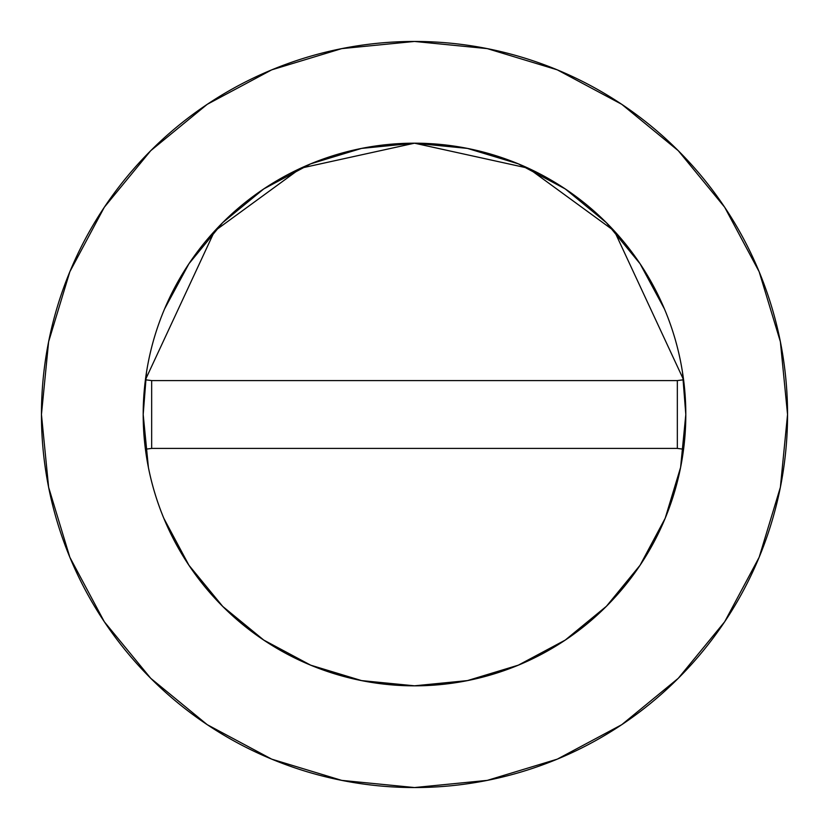 <?xml version="1.0" encoding="UTF-8"?>
<svg xmlns="http://www.w3.org/2000/svg" width="829" height="829" viewBox="0 0 829 829"><rect width="100%" height="100%" fill="white"/><g stroke="black" fill="none" stroke-linecap="round" stroke-linejoin="round"><path stroke-width="1.24" d="M682.464 372.003L685.811 414.5A271.311 271.311 0 0 0 683.583 379.775L614.413 231.073L528.28 168.204L414.5 143.189L300.72 168.204L214.587 231.073L145.417 379.775L151.666 380.584L145.417 379.775L214.587 231.073L300.72 168.204L414.5 143.189L528.28 168.204L614.413 231.073L683.583 379.775A271.311 271.311 0 0 1 685.811 414.5A271.311 271.311 0 0 0 414.5 143.189A271.311 271.311 0 0 0 143.189 414.5A271.311 271.311 0 0 1 145.417 379.775A271.311 271.311 0 0 0 143.189 414.5L146.536 372.003M41.45 414.5A373.05 373.05 0 0 1 414.5 41.45A373.05 373.05 0 0 1 787.55 414.5A373.05 373.05 0 0 1 414.5 787.55A373.05 373.05 0 0 1 41.45 414.5L48.621 487.276L69.843 557.264L104.319 621.76L150.712 678.288L207.24 724.681L271.736 759.157L341.724 780.379L414.5 787.55L487.276 780.379L557.264 759.157L621.76 724.681L678.288 678.288L724.681 621.76L759.157 557.264L780.379 487.276L787.55 414.5L780.379 341.724L759.157 271.736L724.681 207.24L678.288 150.712L621.76 104.319L557.264 69.843L487.276 48.621L414.5 41.45L341.724 48.621L271.736 69.843L207.24 104.319L150.712 150.712L104.319 207.24L69.843 271.736L48.621 341.724L41.45 414.5M148.401 467.432L143.189 414.5A271.311 271.311 0 0 0 414.5 685.811A271.311 271.311 0 0 0 685.811 414.5A271.311 271.311 0 0 1 683.583 449.225A271.311 271.311 0 0 0 685.811 414.5L680.599 467.432L665.19 518.249M665.159 518.322L640.081 565.233L606.455 606.237M606.341 606.341L565.233 640.081L518.394 665.127M518.322 665.159L467.432 680.599L414.5 685.811L361.568 680.599L310.751 665.19M310.678 665.159L263.767 640.081L222.763 606.455M222.659 606.341L188.919 565.233L163.873 518.394M164.546 308.989L188.919 263.767L222.659 222.659L263.767 188.919L310.678 163.841L361.568 148.401L414.5 143.189L467.432 148.401L518.322 163.841L565.233 188.919L606.341 222.659L640.081 263.767L664.454 308.989M724.681 207.24L678.288 150.712L621.854 104.392M207.24 104.319L150.712 150.712L104.392 207.146M104.319 621.76L150.712 678.288L207.146 724.608M621.76 724.681L678.288 678.288L724.608 621.854M145.417 449.225A271.311 271.311 0 0 1 143.189 414.5A271.311 271.311 0 0 0 145.417 449.225L151.666 448.416L145.417 449.225A271.311 271.311 0 0 0 683.583 449.225L677.334 448.416L683.583 449.225M683.583 379.775L677.334 380.584L683.583 379.775M677.334 380.584L151.666 380.584L151.666 448.416L677.334 448.416L677.334 380.584L151.666 380.584L151.666 448.416L677.334 448.416L677.334 380.584"/></g></svg>

